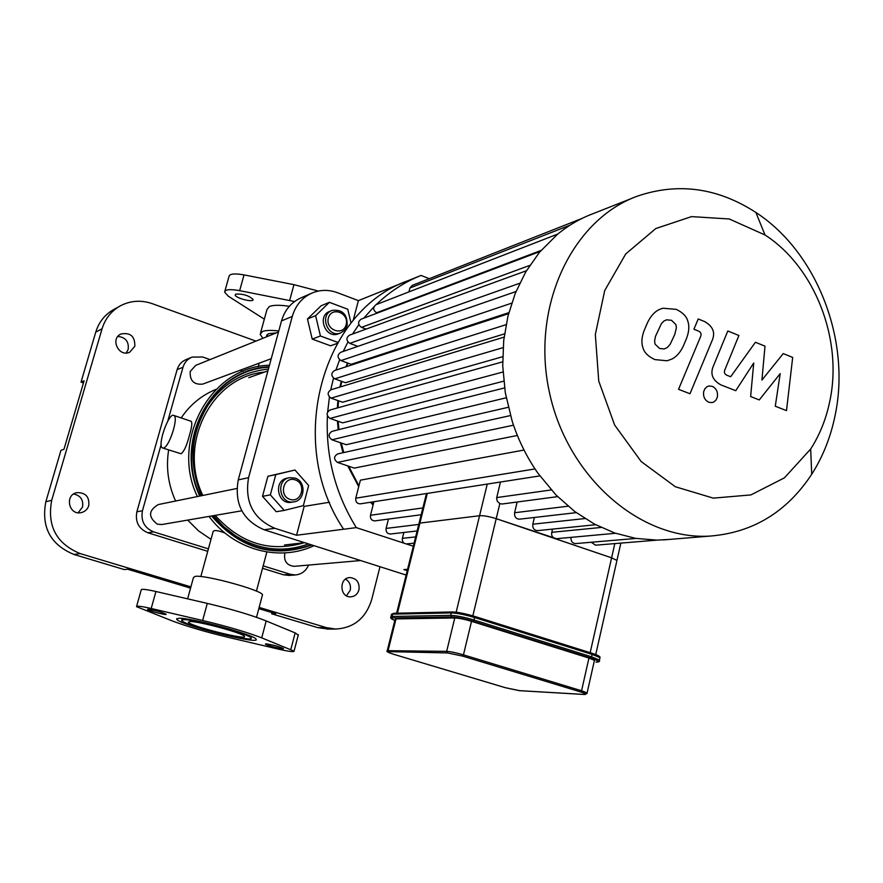 <?xml version="1.0" encoding="UTF-8"?>
<svg xmlns="http://www.w3.org/2000/svg" width="883" height="883" viewBox="0 0 883 883"><rect width="100%" height="100%" fill="white"/><g stroke="black" fill="none" stroke-linecap="round" stroke-linejoin="round"><path stroke-width="1.32" d="M187.615 598.84L193.465 577.493L195.364 576.334C205.573 574.778 261.865 590.274 262.505 594.767L262.295 595.584M183.476 619.667C193.52 618.917 250.176 634.237 251.037 637.912C256.015 643.497 183.388 625.274 181.666 620.517L183.476 619.667M178.697 618.266L176.655 619.237C178.642 624.689 261.71 645.528 256.026 639.137C255.032 634.932 190.077 617.372 178.697 618.266M229.381 637.625L278.553 649.16C288.929 651.522 294.094 652.173 294.072 651.135L261.721 637.857C246.776 632.118 227.086 626.334 202.637 620.495L151.203 608.486C141.446 606.279 136.556 605.672 136.523 606.665L172.538 621.036C187.66 626.654 206.6 632.184 229.381 637.625M265.993 643.839L265.397 644.071C265.926 645.307 284.823 649.976 283.421 648.519C278.94 646.444 273.123 644.888 265.993 643.839M147.958 609.27L147.527 609.491C147.869 610.738 167.362 615.705 166.125 614.226C161.28 611.952 155.22 610.296 147.958 609.27M189.834 621.533L188.333 622.217C189.724 626.058 248.432 640.782 244.403 636.279C243.686 633.31 198.046 620.948 189.834 621.533M136.611 606.345L141.225 589.866C141.28 588.784 146.192 589.325 155.927 591.5L207.295 603.398C231.688 609.193 251.324 615.043 266.191 620.948L295.154 632.901L298.244 635.098M262.891 338.299L260.165 334.359L262.483 331.489C265.695 330.242 271.136 330.076 278.774 330.993M260.584 332.825L266.964 309.569L269.326 306.533C273.2 304.955 279.867 304.878 289.326 306.302M266.611 336.026L268.52 333.686L276.423 332.847M318.355 291.07L293.951 284.657L244.039 274.9C234.525 273.255 229.514 273.785 228.984 276.5L224.867 291.202M235.772 294.116C243.145 293.741 248.918 295.54 253.101 299.514C253.741 302.902 234.977 298.057 235.198 294.889L235.772 294.116M264.326 319.182L228.256 296.158L224.613 292.096C225.121 289.458 230.132 288.973 239.657 290.65L294.547 301.533M594.281 661.025L594.447 660.318L588.95 658.045L471.522 621.323C464.491 619.237 458.906 618.122 454.767 617.968L396.014 618.906L395.032 619.535L387.372 650.219M472.835 615.848L496.213 518.674C489.292 516.489 483.752 515.506 479.568 515.727C483.752 515.506 489.292 516.489 496.213 518.674L611.599 557.824L616.941 560.429L611.599 557.824L590.164 652.68M616.709 561.445L595.749 654.557M397.438 613.199L419.911 523.089L418.851 524.061L419.911 523.089L479.568 515.727L456.158 612.217M783.243 353.586L761.93 380.054L764.998 346.158L755.418 342.262L730.671 376.743L727.195 375.374C724.468 374.282 723.751 372.295 725.02 369.425L738.905 335.496L727.802 330.982L713.486 365.772C709.943 373.829 712.426 380.209 720.925 384.911L735.749 390.694L753.729 362.99L750.638 396.544L759.259 399.933L780.197 373.619L775.274 406.224L786.499 410.628L792.68 357.438L783.243 353.586M655.065 344.149L659.568 348.476L664.237 348.962L667.228 347.571L670.164 344.304L674.789 334.403L676.378 327.803L675.914 324.591L671.544 320.297L666.533 319.823L663.817 321.103L661.4 323.62L655.484 336.346L654.59 340.926L655.065 344.149M671.72 359.138C677.327 356.39 681.731 350.728 684.943 342.163C688.85 333.796 689.789 326.765 687.78 321.059C686.566 316.379 682.702 312.472 676.19 309.337L662.824 308.222L659.325 309.514C653.696 312.163 649.215 317.836 645.87 326.533C641.897 334.9 640.915 341.986 642.956 347.792C644.237 352.56 648.21 356.489 654.855 359.591L667.04 360.783L671.72 359.138M689.987 393.752L712.018 340.783C715.605 332.836 713.144 326.434 704.645 321.589L698.221 318.962L693.906 329.227L698.265 330.982C701.025 332.129 701.742 334.127 700.429 336.986L678.541 389.315L689.987 393.752M712.283 386.335L708.961 385.992L706.941 386.765L704.91 388.73L703.685 391.622C703.023 396.633 704.733 400.187 708.806 402.262L712.018 402.615L714.071 401.853L716.135 399.889L717.371 396.953C718.034 391.964 716.334 388.432 712.283 386.335M500.462 482.03L496.621 498.089L497.239 501.169L499.822 503.652L496.213 518.674L556.411 538.707M552.383 529.116L551.566 534.535L552.339 536.588L554.259 538.332L611.599 557.824L614.811 543.597M591.235 542.261L595.595 545.186M570.992 537.372C570.738 541.124 572.25 543.2 575.517 543.597L575.716 543.586M427.317 493.409L419.911 523.089L479.568 515.727L487.25 484.083M499.822 503.652L502.184 503.994M534.403 517.46L532.802 524.204C532.471 528.1 534.027 530.241 537.46 530.639L537.67 530.617M517.151 502.008L514.59 512.736C514.259 516.676 515.838 518.829 519.336 519.193L519.557 519.171M535.01 468.928L355.75 498.2L360.396 480.175L524.027 450.043M517.361 435.462L354.249 468.111L337.472 462.405C333.542 459.281 333.619 456.456 337.703 453.906L510.462 415.562M508.266 407.295L346.213 444.712L331.964 439.8C328.079 436.743 328.112 433.928 332.074 431.334L504.568 387.924M503.729 381.158L342.67 422.858L330.032 418.432C326.169 415.44 326.169 412.626 330.032 410.01L502.659 361.842M502.692 356.71L342.582 402.229L331.048 398.145C327.229 395.198 327.196 392.405 330.948 389.767L504.094 337.118M504.535 333.851L345.485 382.725L334.723 378.862C330.948 375.97 330.882 373.189 334.536 370.54L508.575 313.675M508.851 312.648L351.18 364.304L340.959 360.595C337.218 357.736 337.118 354.977 340.683 352.317L515.992 291.522M669.535 539.414L656.93 540.131L635.539 538.354L614.723 533.001L594.469 524.127L574.844 511.599L555.97 494.977L538.089 473.42C526.963 457.615 518.343 440.231 512.206 421.268L505.308 392.769L502.725 365.882L503.718 340.408L507.924 316.269L515.208 293.465L525.628 272.096L539.447 252.306L557.316 234.448C568.409 225.308 580.451 218.333 593.431 213.531L632.703 198.024M403.862 532.471L402.394 538.343C402.063 541.732 403.443 543.597 406.533 543.928L406.721 543.906M388.454 519.083L386.092 528.42C385.772 531.853 387.173 533.729 390.319 534.027L390.507 534.005M373.939 501.71L370.485 515.264C370.165 518.751 371.6 520.628 374.811 520.893L375.01 520.871M355.75 498.2C355.441 501.754 356.92 503.63 360.198 503.851L360.407 503.818M557.802 234.039L376.081 304.668C372.758 307.317 372.902 310.021 376.522 312.781L377.284 313.068M526.423 270.739L349.447 335.165C345.97 337.825 346.092 340.562 349.789 343.377L357.869 346.357M540.153 251.467L361.07 319.193C357.67 321.865 357.803 324.58 361.467 327.361L366.114 329.094M408.928 291.898L409.922 288.024L412.162 285.441L582.096 218.388M829.799 401.213C826.179 418.829 819.799 434.767 810.671 449.028L784.424 477.846L750.914 494.91L713.287 498.133L675.374 486.754L641.201 461.577L614.634 425.043L598.74 381.059L595.33 334.48L604.723 290.529L625.716 253.962L655.793 228.542L691.566 216.611L729.226 218.973L765.02 234.977C815.064 267.262 843.022 339.823 829.799 401.213M835.064 415.628C830.66 437.162 822.879 456.71 811.72 474.259C786.919 511.886 753.144 532.493 710.396 536.058C640.661 540.694 567.195 477.306 549.303 391.82C530.76 306.467 572.129 219.348 637.868 195.982C678.464 182.339 717.802 187.825 755.881 212.461C817.183 252.328 851.102 340.584 835.064 415.628M329.525 502.239L304.16 506.389L296.556 535.241L274.79 528.277C253.222 518.807 244.481 501.941 248.576 477.67L292.284 316.423C295.606 305.143 302.328 297.295 312.439 292.869C320.617 289.635 328.984 289.591 337.538 292.726L358.388 300.628L407.03 281.081M248.576 477.67L238.244 479.899C234.183 503.829 242.814 520.451 264.127 529.778L274.79 528.277M407.229 570.65L403.895 569.579L407.56 569.314M353.145 320.54L358.388 300.628M406.125 575.054L264.127 529.778M413.321 546.224L406.312 543.939M404.072 543.2L356.313 527.626L296.556 535.241M343.619 529.248C285.341 442.813 321.975 310.706 407.78 280.783L420.308 275.75M376.158 304.635C389.558 291.787 404.524 282.052 421.059 275.441L429.315 278.675M311.202 293.41L301.467 297.648C291.467 302.019 284.823 309.767 281.522 320.893L292.284 316.423M373.917 306.854L363.785 318.167M358.84 324.646L352.56 334.028M347.924 342.03L343.2 351.445M339.624 359.8L335.904 370.087M333.498 378.167L330.728 389.833M329.425 397.096L327.681 411.776M327.416 415.882C325.606 456.268 335.231 493.52 356.313 527.626M238.244 479.899L281.522 320.893M167.748 421.202L182.991 367.251C184.481 362.394 187.483 359.028 191.997 357.118L202.648 356.986L210.033 359.602M207.726 551.312L147.903 532.78C138.73 528.873 135.044 521.897 136.854 511.842L177.119 369.646C178.598 364.834 181.578 361.489 186.048 359.602L191.445 357.35M208.399 548.862L153.598 531.853C144.359 527.913 140.64 520.86 142.461 510.716L161.17 444.502M308.564 565.076C305.937 571.058 301.544 574.347 295.386 574.954L290.397 574.325L263.167 565.871M240.132 370.231L243.112 371.279M289.26 575.418L283.653 574.844L262.527 568.299M259.149 607.405L326.257 627.592L335.551 629.038C353.785 628.067 365.827 618.255 371.677 599.623L379.988 566.72M255.927 341.103L152.229 303.653C141.28 299.9 130.772 300.562 120.717 305.639C111.501 310.717 105.287 318.421 102.075 328.763L51.711 500.286L45.828 501.787C41.093 527.162 50.463 544.712 73.962 554.469L124.282 569.568L127.593 569.215L190.551 588.122M73.962 554.469L80.143 553.575C56.402 543.707 46.931 525.948 51.711 500.286M80.143 553.575L190.894 586.875M88.764 505.595C87.505 509.414 84.945 511.765 81.081 512.648C68.775 515.495 64.437 494.933 76.865 492.648C85.574 492.46 89.536 496.776 88.764 505.595M358.962 589.855C357.615 594.16 354.856 596.489 350.694 596.853C339.48 597.581 338.796 577.603 350.021 577.57C356.754 578.42 359.734 582.515 358.962 589.855M134.812 346.302L129.724 352.196C118.874 357.571 109.823 338.818 120.96 333.995C130.474 332.262 135.088 336.357 134.812 346.302M119.481 306.335L114.227 309.249C105.099 314.271 98.94 321.898 95.75 332.129L81.026 382.151L84.106 380.75L63.962 449.292L60.971 450.33L45.828 501.787M258.818 608.641L275.717 613.707L271.699 613.817L317.781 627.636L328.498 629.071M271.699 613.817L272.019 612.603M346.467 595.782L350.22 590.308C351.125 585.385 349.591 581.654 345.595 579.127M83.455 382.979L81.026 382.151M78.157 512.758L82.516 507.03C83.576 499.888 80.618 495.551 73.653 494.005M126.258 352.979L128.167 349.447C129.05 341.655 125.618 337.317 117.892 336.412M163.532 448.001L162.45 447.924C156.931 445.783 168.973 411.743 173.929 415.485C178.83 417.24 169.293 447.129 163.532 448.001M190.794 421.191L191.203 421.323C192.384 422.769 191.788 427.438 189.426 435.308C186.832 445.529 184.017 451.677 180.982 453.752L162.869 448.056M200.827 576.544L212.858 532.581C212.902 529.745 216.986 529.921 225.11 533.122M168.642 449.966C165.861 467.593 168.178 484.612 175.607 501.014M187.682 520.087L198.532 530.871L211.004 539.347M215.916 389.414C201.677 395.231 190.099 404.734 181.17 417.935M236.854 488.487L158.377 504.546C148.322 510.473 148.013 517.03 157.439 524.237L162.097 524.48M295.198 479.866C306.82 483.619 301.644 503.277 290.021 499.37C278.3 495.639 283.586 475.871 295.198 479.866M294.955 478.078L289.679 477.67C275.364 479.568 279.436 504.557 293.631 501.897C305.352 500.816 306.423 481.257 294.955 478.078M291.942 502.184L291.368 502.284C277.207 504.944 273.156 480.032 287.428 478.133L289.116 477.791M284.216 510.418L276.247 511.71L262.505 496.334L267.902 476.29L294.955 470.032L308.653 485.529L303.344 505.661L284.216 510.418L270.353 494.866L275.783 474.613L294.955 470.032M267.902 476.29L275.783 474.613M262.505 496.334L270.353 494.866M278.498 332.019L195.717 365.363L190.209 371.489C189.724 380.739 193.896 384.944 202.726 384.105L203.068 383.973M346.158 324.668C343.134 336.589 325.099 329.933 328.355 318.035C331.456 306.103 349.392 312.847 346.158 324.668M347.14 325.628C347.56 314.37 342.571 309.293 332.163 310.397C318.995 314.734 327.615 338.145 340.485 333.034L344.679 330.231L347.14 325.628M338.542 333.752L338.134 333.906C325.297 338.995 316.688 315.661 329.834 311.335L331.776 310.551M337.163 343.421L330.54 345.805L312.196 339.083L307.472 318.973L321.125 305.761L329.392 302.328L347.781 309.249L351.026 323.09M337.759 342.372L320.408 335.993L315.628 315.673L329.392 302.328M312.196 339.083L320.408 335.993M307.472 318.973L315.628 315.673M284.911 552.89C283.52 560.882 286.589 565.363 294.116 566.334L294.503 566.301M151.203 608.486L155.927 591.5M202.637 620.495L207.295 603.398M261.721 637.857L266.191 620.948M290.838 649.435L295.154 632.901M244.039 274.9L239.657 290.65M293.951 284.657L289.646 300.507M396.014 618.906L388.211 650.164L388.973 651.643L447.471 652.934L446.666 651.367L387.262 650.672C385.871 651.323 388.067 652.548 393.818 654.336L393.895 654.358C388.487 652.658 386.842 651.753 388.973 651.643M447.471 652.934L462.571 656.08L463.454 654.844C456.39 652.802 450.794 651.632 446.666 651.367L454.767 617.968M505.175 687.647L393.895 654.358L505.208 687.669M462.571 656.08L580.65 691.941L581.566 690.76L463.454 654.844L471.522 621.323M519.535 690.649L505.286 687.68M580.65 691.941C585.992 693.652 587.206 694.491 584.303 694.446L584.767 694.468M587.007 693.53L587.107 692.923L581.566 690.76L588.95 658.045M584.303 694.446L519.116 690.627M390.948 616.61L391.335 615.043L394.028 613.332M474.613 616.4L592.096 653.288L592.327 654.48L599.987 657.669L599.767 658.685M599.314 656.466L592.129 653.31C597.835 655.098 600.462 656.555 599.987 657.669L599.447 660.076L591.787 656.897L474.149 620.054C464.281 617.129 456.456 615.561 450.661 615.363L392.118 616.466L392.692 614.16L451.268 612.901L452.659 612.007C458.045 612.184 465.308 613.63 474.458 616.345L474.745 617.581L592.327 654.48L590.87 658.089C598.531 660.639 600.241 661.963 596.003 662.073L596.533 662.073M392.88 617.945C390.463 618.067 391.103 618.895 394.811 620.429C391.588 619.16 390.242 618.133 390.761 617.338L392.118 616.466L392.88 617.945L451.467 616.941L450.661 615.363L451.268 612.901C457.052 613.089 464.877 614.645 474.745 617.581L473.266 621.301L590.87 658.089M451.467 616.941C456.842 617.14 464.105 618.586 473.266 621.301M599.369 661.047L599.447 660.076C600.065 661.433 598.983 662.118 596.224 662.118L596.003 662.073M551.257 489.944L496.71 497.582M568.067 506.202L514.59 512.736M584.91 518.553L532.802 524.204M601.102 527.46L551.632 532.328M373.255 504.425L371.191 502.14M358.94 485.827L348.697 466.224M343.763 452.56L341.257 443.001M338.94 429.613L338.189 421.29M338.046 407.78L338.52 400.794M340.584 386.842L341.809 381.412M346.5 366.633L347.924 363.123M356.357 346.887L356.909 346.004M503.089 347.637L331.048 398.145M506.202 397.78L331.964 439.8M502.979 371.997L330.032 418.432M513.509 425.187L337.472 462.405M506.069 324.679L334.723 378.862M415.65 536.908L402.394 538.343M418.763 524.436L386.092 528.42M422.88 507.924L370.485 515.264M541.014 250.452L376.522 312.781M519.69 283.266L349.789 343.377M529.767 265.397L361.467 327.361M511.676 303.156L340.959 360.595M570.076 225.143L409.922 288.024M177.119 369.646L182.991 367.251M142.461 510.716L136.854 511.842M147.903 532.78L153.598 531.853M290.397 574.325L283.653 574.844M95.75 332.129L102.075 328.763M326.257 627.592L317.781 627.636M304.337 542.692C270.33 552.714 240.618 543.608 215.176 515.363M202.847 495.44C177.317 443.531 211.975 376.522 264.459 372.107M308.476 543.917C283.564 552.913 259.227 550.186 235.474 535.738L223.719 526.676L213.476 515.661L223.719 526.687L235.474 535.738L223.73 526.665L213.498 515.661M201.423 495.738C188.443 463.862 190.54 433.851 207.737 405.672C190.562 433.95 188.465 463.972 201.456 495.727C188.454 463.895 190.551 433.884 207.737 405.672C222.869 383.818 243.09 371.622 268.41 369.094M311.125 544.767C273.355 557.89 240.342 548.277 212.086 515.904M200.231 495.981C173.41 440.153 212.66 369.26 268.896 367.284M311.798 544.977C273.587 558.509 240.176 548.851 211.589 515.981M199.779 496.069C172.88 439.9 212.472 368.664 269.028 366.82M262.505 594.767L256.512 617.316M182.229 618.453L181.821 619.932M251.423 636.466L251.037 637.912M176.832 618.575L176.655 619.237M298.355 634.678L294.072 651.135M594.447 660.318L587.107 692.923L584.491 694.491L519.303 690.661L505.253 687.68M452.306 611.963L393.752 613.288L391.445 614.325M592.096 653.288L474.579 616.378C465.308 613.608 457.902 612.14 452.361 611.963M418.851 524.061L396.61 613.221M426.467 493.542L419.039 523.31M620.848 543.1L616.941 560.429M557.626 496.643L501.963 504.027M576.268 512.648L519.336 519.193M595.606 524.734L537.46 530.639M615.539 533.277L556.202 538.718M575.517 543.597L636.025 538.431M595.407 545.197L657.051 540.12M373.09 505.043L370.518 502.239M358.719 486.721L347.736 465.893M343.001 452.725L340.397 442.703M338.189 429.8L337.416 421.014M337.339 407.979L337.858 400.562M339.933 387.041L341.279 381.213M345.937 366.809L347.516 362.979M355.904 347.041L356.622 345.904M414.083 543.155L406.533 543.928M421.18 514.745L374.811 520.893M417.129 530.948L390.319 534.027M539.866 475.893L360.198 503.851M765.02 234.977L755.881 212.461M810.671 449.028L811.72 474.259M710.396 536.058L663.045 539.943M288.609 575.462L295.386 574.954M335.551 629.038L326.997 629.082M191.203 421.323L173.929 415.485M313.995 545.683C279.249 562.14 233.73 550.032 209.039 516.423M197.439 496.544C170.242 441.655 209.933 366.379 269.458 365.242M266.953 334.767L266.379 336.898M259.194 363.167L258.222 366.699M266.865 551.996L256.434 591.124M291.368 502.284L293.631 501.897M241.776 510.804L161.611 524.568M267.924 370.871L248.807 377.67M304.536 542.659L284.492 544.999M338.134 333.906L340.485 333.034M271.236 358.708L202.726 384.105M360.628 560.55L294.116 566.334"/></g></svg>
